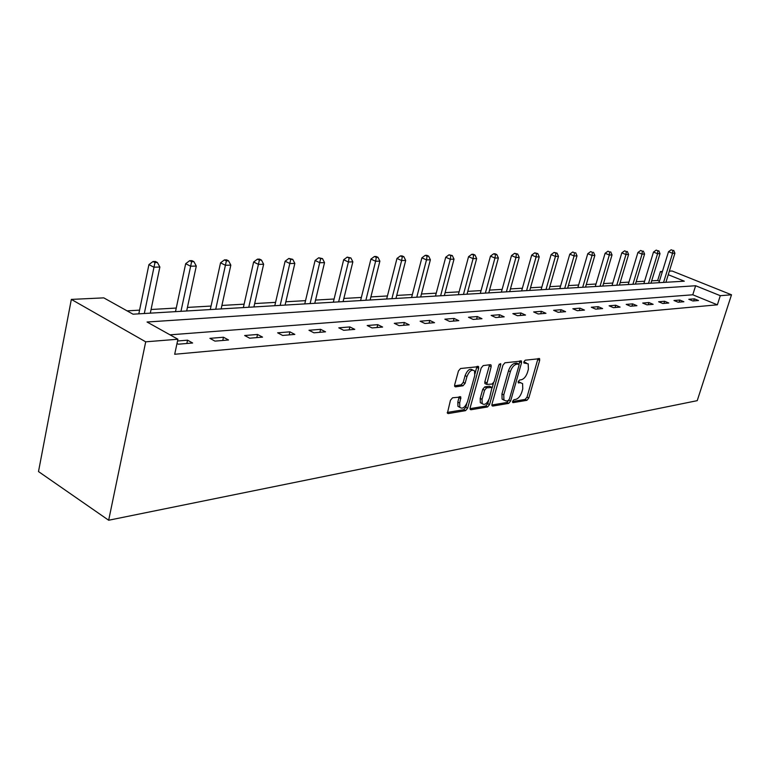 <?xml version="1.0" encoding="UTF-8"?>
<svg xmlns="http://www.w3.org/2000/svg" width="770" height="770" viewBox="0 0 770 770"><rect width="100%" height="100%" fill="white"/><g stroke="black" fill="none" stroke-linecap="round" stroke-linejoin="round"><path stroke-width="1.16" d="M512.589 401.324L513.09 402.643L526.921 400.313L528.798 398.023L539.674 360.36L539.606 358.676L525.227 360.196L523.879 361.813L523.927 362.997L528.191 363.825L528.403 369.196L527.488 372.372C526.064 376.511 524.024 378.975 521.367 379.754L519.558 380.024L518.21 381.65L518.249 382.796L520.52 382.728L522.589 383.614L522.763 388.84L521.858 391.988C520.443 396.098 518.403 398.571 515.746 399.399L513.937 399.697L512.589 401.324M452.558 397.782L450.45 400.265L447.399 413.163L448.246 413.577L465.571 410.651L467.621 408.216L478.661 368.339L478.594 366.645L460.556 368.512L458.448 370.976L454.666 384.817L454.724 386.453L455.542 386.858L463.02 385.78L465.099 383.325L466.967 376.54C469.363 370.851 471.894 369.003 474.57 370.986L474.744 375.471L467.477 401.776C465.022 407.513 462.462 409.351 459.796 407.282L459.68 403.018L460.845 397.012L452.558 397.782M177.909 339.233L145.703 341.822L108.666 520.241L697.225 400.66L731.5 294.785L720.297 295.69L695.637 285.747L147.051 322.014L177.909 339.233L174.694 354.267L717.371 304.814L720.297 295.69M491.972 404.154L492.02 405.752L492.742 406.069L508.681 403.384L510.616 401.055L521.55 362.737L521.482 361.043L504.937 362.805L502.954 365.163L491.972 404.154M470.008 408.658L485.745 406.021L487.574 406.945L470.961 409.746L470.172 409.38L470.133 407.792L481.173 368.012L483.214 365.596L490.375 364.672M489.422 364.797L489.297 365.798L491.154 366.703L491.087 365.009M491.154 366.703L486.727 384.413L492.136 384.066L494.138 381.679L498.796 365.067L500.683 363.632L500.731 364.816L489.556 404.558L487.574 406.945M668.264 274.717L684.309 281.185L133.037 314.189L103.786 297.865L71.341 299.405L38.5 471.567L108.666 520.241M717.371 304.814L692.779 294.785L170.026 334.834M694.376 298.837L688.803 299.289L692.933 300.983L698.486 300.521L694.376 298.837L693.712 300.916M679.746 300.031L673.981 300.502L678.149 302.225L683.895 301.744L679.746 300.031L679.082 302.148M664.597 301.262L658.62 301.753L662.845 303.515L668.793 303.014L664.597 301.262L663.923 303.418M648.898 302.543L642.709 303.053L646.973 304.843L653.143 304.323L648.898 302.543L648.225 304.737M632.632 303.871L626.212 304.4L630.524 306.229L636.925 305.69L632.632 303.871L631.949 306.104M615.759 305.247L609.099 305.796L613.449 307.663L620.091 307.105L615.759 305.247L615.066 307.528M598.232 306.681L591.322 307.24L595.72 309.145L602.621 308.568L598.232 306.681L597.549 308.991M580.041 308.164L572.851 308.751L577.298 310.695L584.469 310.098L580.041 308.164L579.338 310.522M561.118 309.704L553.64 310.32L558.135 312.302L565.594 311.677L561.118 309.704L560.416 312.11M541.435 311.311L533.649 311.946L538.192 313.977L545.959 313.323L541.435 311.311L540.732 313.765M520.943 312.986L512.839 313.64L517.421 315.719L525.515 315.046L520.943 312.986L520.231 315.488M499.586 314.728L491.135 315.411L495.774 317.538L504.206 316.836L499.586 314.728L498.873 317.279M477.313 316.537L468.497 317.259L473.175 319.435L481.981 318.703L477.313 316.537L476.601 319.155M454.069 318.433L444.848 319.184L449.584 321.417L458.776 320.647L454.069 318.433L453.347 321.1M429.775 320.416L420.131 321.206L424.915 323.487L434.53 322.688L429.775 320.416L429.054 323.14M404.365 322.486L394.279 323.313L399.101 325.662L409.168 324.815L404.365 322.486L403.644 325.277M377.762 324.661L367.194 325.517L372.054 327.933L382.613 327.048L377.762 324.661L377.031 327.51M349.878 326.932L338.79 327.837L343.699 330.311L354.768 329.377L349.878 326.932L349.147 329.849M320.618 329.319L308.972 330.272L313.929 332.813L325.546 331.832L320.618 329.319L319.887 332.313M289.876 331.832L277.633 332.823L282.628 335.441L294.852 334.411L289.876 331.832L289.154 334.892M257.536 334.469L244.658 335.518L249.682 338.203L262.56 337.125L257.536 334.469L256.814 337.606M223.483 337.241L209.902 338.348L214.965 341.12L228.536 339.984L223.483 337.241L222.761 340.465M177.004 343.468L178.313 344.2L192.644 342.997L187.562 340.176L177.533 340.994M659.418 281.194L657.676 280.482L651.67 280.829M644.577 281.233L636.184 281.714M628.955 282.128L620.139 282.628M612.776 283.052L603.516 283.581M596.009 284.014L586.268 284.573M578.626 285.006L568.385 285.593M560.579 286.045L549.809 286.661M541.849 287.114L530.511 287.768M522.378 288.23L510.433 288.914M502.136 289.385L489.547 290.107M481.058 290.598L467.794 291.358M459.113 291.849L445.108 292.658M436.234 293.158L421.44 294.005M412.364 294.535L396.733 295.43M387.435 295.959L370.899 296.902M361.371 297.451L343.863 298.452M334.093 299.01L315.546 300.079M305.526 300.647L285.853 301.773M275.573 302.36L254.678 303.563M244.119 304.169L221.904 305.44M211.057 306.056L187.418 307.413M176.253 308.048L151.074 309.492M139.582 310.146L127.079 310.868M657.676 280.482L660.429 271.56L662.421 271.464M669.371 271.136L672.133 271.011L731.5 294.785M71.341 299.405L145.703 341.822M662.171 272.262L660.429 271.56M692.779 294.785L695.637 285.747M187.562 340.176L186.85 343.478M520.751 382.7L518.701 381.843L520.52 382.728M518.143 381.92L518.701 381.843M526.353 362.93L524.351 362.083L526.179 362.949M523.802 362.15L524.351 362.083M512.541 401.536L525.121 399.428L527.007 397.137L537.999 358.55M519.028 364.258L519.846 360.88M491.847 405.001L506.872 402.489L508.797 400.188M508.065 400.669L509.422 399.033L519.019 365.336L518.97 364.162L516.583 364.21C513.869 364.97 511.781 367.463 510.337 371.689L503.763 394.875L503.907 400.015L506.131 400.987L508.065 400.669M518.547 363.95L516.68 363.084L518.518 363.96M503.975 400.121L502.088 399.11L501.934 393.971L508.498 370.803C509.942 366.578 512.031 364.094 514.745 363.334L516.68 363.084M489.297 365.798L484.821 381.853L484.879 383.498L485.572 383.845M493.531 382.969L492.155 387.868M488.681 400.265L487.728 403.634L489.556 404.558M482.049 399.332L482.164 403.605C484.725 405.492 487.179 403.663 489.518 398.128L492.001 387.445L486.611 387.82L484.59 390.217L482.049 399.332L480.211 398.398L480.326 402.681L482.174 403.624L480.326 402.681M491.327 387.108L489.441 386.203L491.279 387.118M480.211 398.398L482.742 389.293L484.763 386.896L489.441 386.203M485.745 406.021L487.728 403.634M459.863 407.397L457.938 406.329L457.823 402.075L459.151 396.762M472.655 369.985C469.96 368.127 467.438 369.995 465.09 375.606L466.967 376.54M454.55 385.789L461.143 384.836L463.232 382.392L465.09 375.606M475.061 373.652L476.909 366.405M447.245 412.46L463.723 409.707L465.773 407.272L466.784 403.624M665.915 282.282L674.915 253.234L672.566 253.301L668.514 251.703L658.956 282.706M672.788 250.414L671.171 249.778L672.788 250.414L672.566 253.301L663.557 282.426M673.731 250.394L674.915 253.234M668.514 251.703L671.171 249.778M650.948 283.177L660.015 253.638L657.57 253.696L653.48 252.079L643.855 283.61M657.821 250.76L656.184 250.115L657.821 250.76L657.57 253.696L648.504 283.331M658.802 250.741L660.015 253.638M653.48 252.079L656.184 250.115M635.452 284.111L644.586 254.042L642.055 254.11L637.926 252.464L628.224 284.544M642.324 251.126L640.669 250.471L642.324 251.126L642.055 254.11L632.921 284.265M643.335 251.107L644.586 254.042M637.926 252.464L640.669 250.471M619.407 285.073L628.599 254.475L625.981 254.543L621.804 252.868L612.044 285.516M626.27 251.501L624.595 250.837L626.27 251.501L625.981 254.543L616.78 285.227M627.319 251.482L628.599 254.475M621.804 252.868L624.595 250.837M602.775 286.065L612.034 254.918L609.32 254.995L605.104 253.282L595.268 286.517M609.628 251.896L607.944 251.213L609.628 251.896L609.32 254.995L600.051 286.228M610.716 251.867L612.034 254.918M605.104 253.282L607.944 251.213M585.527 287.094L594.854 255.38L592.034 255.457L587.77 253.715L577.875 287.556M592.371 252.3L590.657 251.607L592.371 252.3L592.034 255.457L582.707 287.268M593.497 252.271L594.854 255.38M587.77 253.715L590.657 251.607M567.634 288.172L577.019 255.852L574.093 255.938L569.79 254.158L559.828 288.635M574.449 252.714L572.726 252.011L574.449 252.714L574.093 255.938L564.708 288.346M575.623 252.695L577.019 255.852M569.79 254.158L572.726 252.011M549.058 289.279L558.5 256.352L555.459 256.429L551.108 254.62L541.089 289.761M555.844 253.157L557.057 253.128L554.102 252.435L555.844 253.157L555.459 256.429L546.017 289.462M557.057 253.128L558.5 256.352M551.108 254.62L554.102 252.435M529.75 290.434L539.241 256.872L536.093 256.949L531.695 255.101L521.617 290.925M536.497 253.609L537.758 253.58L534.736 252.868L536.497 253.609L536.093 256.949L526.584 290.627M537.758 253.58L539.241 256.872M531.695 255.101L534.736 252.868M509.673 291.637L519.221 257.401L515.938 257.488L511.492 255.602L501.366 292.138M516.372 254.081L517.69 254.052L514.601 253.33L516.372 254.081L515.938 257.488L506.381 291.84M517.69 254.052L519.221 257.401M511.492 255.602L514.601 253.33M488.786 292.889L498.373 257.96L494.956 258.056L490.471 256.131L480.297 293.399M495.428 254.572L496.794 254.543L495.004 253.773L493.628 253.802L495.428 254.572L494.956 258.056L485.36 293.101M496.794 254.543L498.373 257.96M490.471 256.131L493.628 253.802M467.024 294.198L476.659 258.547L473.098 258.643L468.564 256.67L458.342 294.717M473.598 255.082L475.023 255.053L473.213 254.264L471.789 254.302L473.598 255.082L473.098 258.643L463.453 294.409M475.023 255.053L476.659 258.547M468.564 256.67L471.789 254.302M444.338 295.555L454.011 259.153L450.296 259.249L445.724 257.238L435.464 296.084M450.835 255.621L452.327 255.582L449.006 254.812L450.835 255.621L450.296 259.249L440.613 295.776M452.327 255.582L454.011 259.153M445.724 257.238L449.006 254.812M420.67 296.97L430.382 259.779L426.493 259.885L421.883 257.834L411.594 297.518M427.081 256.169L428.63 256.141L426.782 255.322L425.233 255.351L427.081 256.169L426.493 259.885L416.782 297.201M428.63 256.141L430.382 259.779M421.883 257.834L425.233 255.351M395.953 298.452L405.694 260.443L401.632 260.549L396.974 258.45L386.656 299.01M402.258 256.757L403.875 256.718L402.017 255.881L400.39 255.919L402.258 256.757L401.632 260.549L391.892 298.693M403.875 256.718L405.694 260.443M396.974 258.45L400.39 255.919M370.12 300.002L379.88 261.136L375.625 261.251L370.928 259.095L360.591 300.57M376.299 257.363L377.993 257.324L376.116 256.468L374.413 256.506L376.299 257.363L375.625 261.251L365.865 300.252M377.993 257.324L379.88 261.136M370.928 259.095L374.413 256.506M343.083 301.619L352.853 261.858L348.406 261.983L343.661 259.769L333.323 302.196M349.118 257.998L350.899 257.96L347.222 257.122L349.118 257.998L348.406 261.983L338.636 301.878M350.899 257.96L352.853 261.858M343.661 259.769L347.222 257.122M314.766 303.313L324.536 262.618L319.877 262.743L315.094 260.481L304.756 303.909M320.647 258.672L322.505 258.624L318.732 257.767L320.647 258.672L310.108 303.592M322.505 258.624L324.536 262.618M315.094 260.481L318.732 257.767M285.073 305.093L294.833 263.417L289.934 263.542L285.121 261.222L274.794 305.709M290.762 259.375L292.725 259.326L288.837 258.45L290.762 259.375L280.184 305.382M292.725 259.326L294.833 263.417M285.121 261.222L288.837 258.45M253.908 306.961L263.638 264.245L258.489 264.389L253.638 262.012L243.349 307.586M259.384 260.106L261.444 260.058L259.5 259.115L257.44 259.163L259.384 260.106L248.758 307.269M261.444 260.058L263.638 264.245M253.638 262.012L257.44 259.163M221.134 308.914L230.836 265.13L225.417 265.275L220.538 262.83L210.287 309.569M226.38 260.876L228.546 260.828L226.592 259.856L224.417 259.904L226.38 260.876L215.735 309.242M228.546 260.828L230.836 265.13M220.538 262.83L224.417 259.904M186.658 310.984L196.292 266.054L190.585 266.208L185.676 263.696L175.493 311.648M191.615 261.694L193.905 261.646L191.932 260.645L189.651 260.693L191.615 261.694L180.96 311.321M193.905 261.646L196.292 266.054M185.676 263.696L189.651 260.693M150.314 313.159L159.871 267.026L153.856 267.19L148.918 264.611L138.821 313.842M154.963 262.551L157.378 262.503L155.396 261.473L152.989 261.531L154.963 262.551L144.308 313.515M157.378 262.503L159.871 267.026M148.918 264.611L152.989 261.531M512.599 402.392L513.09 402.643M518.229 382.767L518.711 382.998M537.855 359.513L539.674 360.36M527.007 397.137L528.798 398.023M525.121 399.428L526.921 400.313M519.712 361.861L521.55 362.737M508.816 400.159L510.616 401.055M506.872 402.489L508.681 403.384M491.982 405.694L492.742 406.069M514.745 363.334L516.583 364.21M508.498 370.803L510.337 371.689M501.934 393.971L503.763 394.875M470.152 409.332L470.961 409.746M484.821 381.853L486.669 382.767M499.258 364.114L500.731 364.816M484.763 386.896L486.611 387.82M482.742 389.293L484.59 390.217M459.036 397.686L460.893 398.629M457.823 402.075L459.68 403.018M463.232 382.392L465.099 383.325M461.143 384.836L463.02 385.78M454.714 386.444L455.542 386.858M476.784 367.425L478.661 368.339M465.773 407.272L467.621 408.216M463.723 409.707L465.571 410.651M447.38 413.124L448.246 413.577M539.058 358.416L539.606 358.676M520.876 360.755L521.482 361.043M502.088 399.11L503.907 400.015M484.879 383.498L486.727 384.413M460.065 396.627L460.845 397.012M457.938 406.329L459.796 407.282M477.852 366.279L478.594 366.645"/></g></svg>
